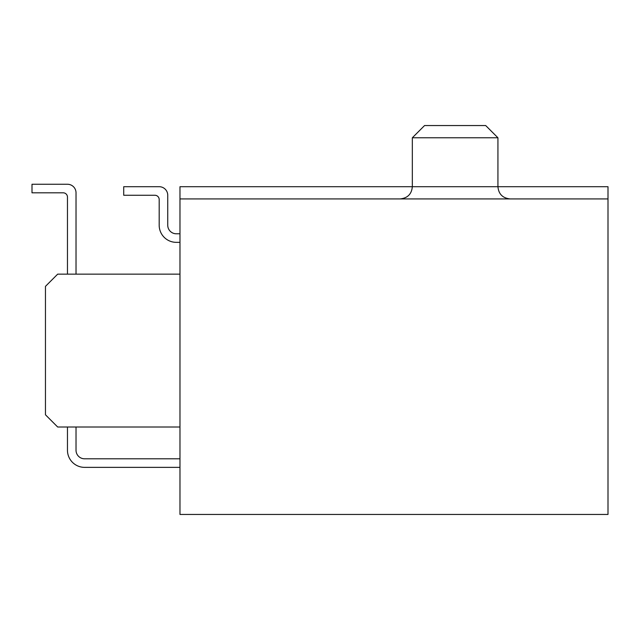 <?xml version="1.0" encoding="UTF-8"?>
<svg xmlns="http://www.w3.org/2000/svg" width="640" height="640" viewBox="0 0 640 640"><rect width="100%" height="100%" fill="white"/><g stroke="black" fill="none" stroke-linecap="round" stroke-linejoin="round"><path stroke-width="0.96" d="M412.328 137.784L424.56 125.552L485.704 125.552L497.936 137.784L412.328 137.784L412.328 186.704C411.672 194.064 407.6 198.136 400.104 198.928M608 198.928L608 514.448L179.976 514.448L179.976 198.928L608 198.928L608 186.704L179.976 186.704L179.976 198.928M179.976 274.144L57.68 274.144L45.456 286.368L45.456 414.776L57.68 427.008L179.976 427.008M67.464 427.008L67.464 450.24A17.12 17.12 0 0 0 84.584 467.36L179.976 467.36M179.976 233.784L176.304 233.784A8.56 8.56 0 0 1 167.744 225.224A8.56 8.56 0 0 0 176.304 233.784A8.56 8.56 0 0 1 167.744 225.224A8.56 8.56 0 0 0 176.304 233.784A8.56 8.56 0 0 1 167.744 225.224A8.56 8.56 0 0 0 176.304 233.784A8.56 8.56 0 0 1 167.744 225.224A8.56 8.56 0 0 0 176.304 233.784A8.56 8.56 0 0 1 167.744 225.224A8.56 8.56 0 0 0 176.304 233.784A8.56 8.56 0 0 1 167.744 225.224A8.56 8.56 0 0 0 176.304 233.784A8.56 8.56 0 0 1 167.744 225.224A8.56 8.56 0 0 0 176.304 233.784A8.56 8.56 0 0 1 167.744 225.224A8.56 8.56 0 0 0 176.304 233.784A8.56 8.56 0 0 1 167.744 225.224A8.56 8.56 0 0 0 176.304 233.784A8.56 8.56 0 0 1 167.744 225.224L167.744 195.264A8.56 8.56 0 0 0 159.184 186.704L123.72 186.704L123.72 195.264L154.904 195.264A4.28 4.28 0 0 1 159.184 199.544A4.28 4.28 0 0 0 154.904 195.264A4.28 4.28 0 0 1 159.184 199.544A4.28 4.28 0 0 0 154.904 195.264A4.28 4.28 0 0 1 159.184 199.544A4.28 4.28 0 0 0 154.904 195.264A4.28 4.28 0 0 1 159.184 199.544A4.28 4.28 0 0 0 154.904 195.264A4.28 4.28 0 0 1 159.184 199.544A4.28 4.28 0 0 0 154.904 195.264A4.28 4.28 0 0 1 159.184 199.544A4.28 4.28 0 0 0 154.904 195.264A4.28 4.28 0 0 1 159.184 199.544A4.28 4.28 0 0 0 154.904 195.264A4.28 4.28 0 0 1 159.184 199.544A4.28 4.28 0 0 0 154.904 195.264A4.28 4.28 0 0 1 159.184 199.544A4.28 4.28 0 0 0 154.904 195.264A4.28 4.28 0 0 1 159.184 199.544L159.184 225.224A17.12 17.12 0 0 0 176.304 242.344L179.976 242.344M76.024 274.144L76.024 192.816A8.56 8.56 0 0 0 67.464 184.256L32 184.256L32 192.816L63.184 192.816A4.28 4.28 0 0 1 67.464 197.096A4.28 4.28 0 0 0 63.184 192.816A4.28 4.28 0 0 1 67.464 197.096A4.28 4.28 0 0 0 63.184 192.816A4.28 4.28 0 0 1 67.464 197.096A4.28 4.28 0 0 0 63.184 192.816A4.28 4.28 0 0 1 67.464 197.096A4.28 4.28 0 0 0 63.184 192.816A4.28 4.28 0 0 1 67.464 197.096A4.28 4.28 0 0 0 63.184 192.816A4.28 4.28 0 0 1 67.464 197.096A4.28 4.28 0 0 0 63.184 192.816A4.28 4.28 0 0 1 67.464 197.096A4.28 4.28 0 0 0 63.184 192.816A4.28 4.28 0 0 1 67.464 197.096A4.28 4.28 0 0 0 63.184 192.816A4.28 4.28 0 0 1 67.464 197.096A4.28 4.28 0 0 0 63.184 192.816A4.28 4.28 0 0 1 67.464 197.096L67.464 274.144M167.744 225.224L167.744 195.264L167.744 225.224M159.184 199.544L159.184 225.224L159.184 199.544M76.024 427.008L76.024 450.24A8.56 8.56 0 0 0 84.584 458.8A8.56 8.56 0 0 1 76.024 450.24A8.56 8.56 0 0 0 84.584 458.8A8.56 8.56 0 0 1 76.024 450.24A8.56 8.56 0 0 0 84.584 458.8A8.56 8.56 0 0 1 76.024 450.24A8.56 8.56 0 0 0 84.584 458.8A8.56 8.56 0 0 1 76.024 450.24A8.56 8.56 0 0 0 84.584 458.8A8.56 8.56 0 0 1 76.024 450.24A8.56 8.56 0 0 0 84.584 458.8A8.56 8.56 0 0 1 76.024 450.24A8.56 8.56 0 0 0 84.584 458.8A8.56 8.56 0 0 1 76.024 450.24A8.56 8.56 0 0 0 84.584 458.8A8.56 8.56 0 0 1 76.024 450.24A8.56 8.56 0 0 0 84.584 458.8A8.56 8.56 0 0 1 76.024 450.24A8.56 8.56 0 0 0 84.584 458.8L179.976 458.8M497.936 137.784L497.936 186.704C498.592 194.064 502.672 198.136 510.168 198.928"/></g></svg>
